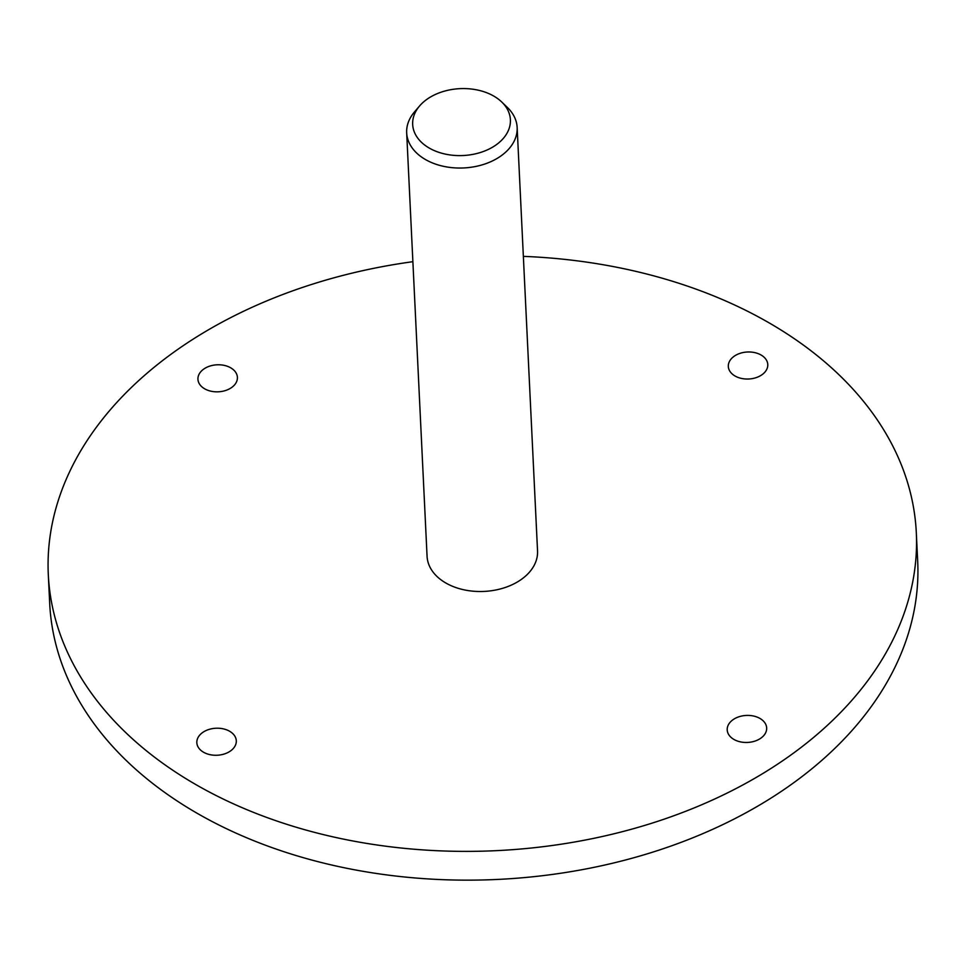 <?xml version="1.0" encoding="UTF-8"?>
<svg xmlns="http://www.w3.org/2000/svg" width="966" height="966" viewBox="0 0 966 966"><rect width="100%" height="100%" fill="white"/><g stroke="black" fill="none" stroke-linecap="round" stroke-linejoin="round"><path stroke-width="1.45" d="M427.201 146.808A48.916 33.472 -2.8 0 0 492.986 146.929A48.916 33.472 -2.8 0 0 501.716 101.985A48.916 33.472 -2.8 0 0 495.86 97.361A48.916 33.472 -2.8 0 0 419.594 105.946A48.916 33.472 -2.8 0 0 427.201 146.808M501.716 101.985L507.355 107.419A55.303 37.843 177.2 0 1 517.148 127.476A55.303 37.843 177.2 0 1 484.075 164.268A55.303 37.843 177.2 0 1 423.108 158.098A55.303 37.843 177.2 0 1 406.674 132.801A55.303 37.843 177.2 0 1 414.511 111.899L419.594 105.946M406.674 132.801L427.069 556.283A55.303 37.843 -2.8 0 0 443.503 581.58A55.303 37.843 -2.8 0 0 504.469 587.739A55.303 37.843 -2.8 0 0 537.543 550.958L517.148 127.476M230.427 731.757A19.755 13.512 -2.8 0 0 208.656 729.547A19.755 13.512 -2.8 0 0 196.835 742.685A19.755 13.512 -2.8 0 0 202.703 751.717A19.755 13.512 -2.8 0 0 224.486 753.927A19.755 13.512 -2.8 0 0 236.296 740.789A19.755 13.512 -2.8 0 0 230.427 731.757M760.797 718.958A19.755 13.512 -2.8 0 0 739.026 716.748A19.755 13.512 -2.8 0 0 727.205 729.885A19.755 13.512 -2.8 0 0 733.073 738.918A19.755 13.512 -2.8 0 0 754.857 741.127A19.755 13.512 -2.8 0 0 766.666 727.99A19.755 13.512 -2.8 0 0 760.797 718.958M761.908 355.524A19.755 13.512 -2.8 0 0 740.137 353.315A19.755 13.512 -2.8 0 0 728.316 366.452A19.755 13.512 -2.8 0 0 734.184 375.484A19.755 13.512 -2.8 0 0 755.967 377.694A19.755 13.512 -2.8 0 0 767.777 364.556A19.755 13.512 -2.8 0 0 761.908 355.524M231.538 368.324A19.755 13.512 -2.8 0 0 209.767 366.114A19.755 13.512 -2.8 0 0 197.945 379.252A19.755 13.512 -2.8 0 0 203.814 388.296A19.755 13.512 -2.8 0 0 225.597 390.493A19.755 13.512 -2.8 0 0 237.407 377.356A19.755 13.512 -2.8 0 0 231.538 368.324M412.88 261.689A434.507 297.359 -2.8 0 0 48.3 574.516A434.507 297.359 -2.8 0 0 177.394 773.271A434.507 297.359 -2.8 0 0 656.457 821.728A434.507 297.359 -2.8 0 0 916.311 532.725A434.507 297.359 -2.8 0 0 787.218 333.97A434.507 297.359 -2.8 0 0 523.355 256.364M48.3 574.516L49.689 603.291A434.507 297.359 -2.8 0 0 178.782 802.034A434.507 297.359 -2.8 0 0 657.834 850.503A434.507 297.359 -2.8 0 0 917.7 561.487L916.311 532.725"/></g></svg>

